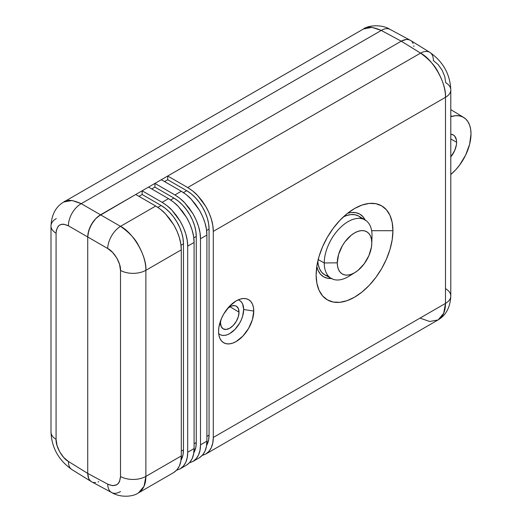 <?xml version="1.0" encoding="UTF-8"?>
<svg xmlns="http://www.w3.org/2000/svg" width="522" height="522" viewBox="0 0 522 522"><rect width="100%" height="100%" fill="white"/><g stroke="black" fill="none" stroke-linecap="round" stroke-linejoin="round"><path stroke-width="0.78" d="M456.606 142.225A15.836 9.142 -60 0 1 450.786 156.92L454.721 150.493L456.391 144.868L456.606 142.225L450.786 138.982L456.606 142.225L456.391 139.824L454.721 136.131L453.324 134.976L450.786 134.239A15.836 9.142 -60 0 1 453.226 134.917A15.836 9.142 -60 0 1 456.606 142.225M450.786 115.754L451.824 116.373A36.194 20.9 -60 0 1 463.725 117.47A36.194 20.9 -60 0 1 471.001 133.913L470.655 129.267L469.624 125.143L467.94 121.665L465.644 118.912L462.805 116.967L459.49 115.877L455.797 115.682L450.786 116.66L451.824 116.373L450.786 115.754M413.933 46.582L413.809 45.832L413.933 46.582M413.078 43.483L412.654 42.654M412.256 42.054L411.897 41.61M63.573 202.131C66.666 199.28 72.551 199.789 81.23 203.671L100.524 214.81L401.261 41.186C404.942 39.202 407.956 38.902 410.305 40.285L408.367 39.568L406.155 39.483L401.261 41.186L100.524 214.81L95.63 218.764L93.418 221.406L89.888 227.52L87.977 233.947L87.729 236.975L87.729 473.408L88.707 478.498L89.888 480.37L91.48 481.689L71.932 469.604A18.1 10.447 -58.3 0 1 68.434 461.474L87.729 473.408L87.729 236.975L68.434 225.83L63.691 224.192L61.55 224.297L59.684 225.021L58.151 226.333L56.311 230.509L56.076 233.217L56.076 439.315L57.015 445.468L59.684 451.824L63.691 457.442L68.434 461.474A18.1 10.447 121.7 0 0 71.932 469.604C58.634 460.228 51.658 447.706 50.999 432.053A18.1 10.447 0 0 0 56.076 439.315A18.1 10.447 180 0 1 50.999 432.046L50.999 225.961A18.1 10.447 180 0 1 56.298 218.574M98.032 481.95L98.743 481.682L98.032 481.95M450.786 174.498L455.797 169.702L459.49 165.233L465.644 155.093L469.624 144.268L471.001 133.913A36.194 20.9 -60 0 1 451.824 173.598L450.786 174.498M50.999 225.954A18.1 10.447 0 0 0 56.076 233.217C56.846 224.884 60.963 222.418 68.434 225.83L87.729 236.975L87.729 473.408L107.715 484.155A18.1 10.447 118.3 0 0 111.708 492.572L91.48 481.689L89.888 480.37L88.707 478.498L87.729 473.408C87.853 477.584 89.105 480.344 91.48 481.689C89.099 480.344 87.853 477.584 87.729 473.408L68.434 461.474C62.268 458.296 55.534 446.219 56.076 439.315L56.076 233.217A18.1 10.447 180 0 1 50.999 225.961C51.547 214.672 55.789 206.699 63.73 202.04L363.312 29.082C366.464 26.191 372.447 26.648 381.275 30.439L81.23 203.671L381.275 30.439A18.1 10.447 -61.7 0 1 390.078 29.408A18.1 10.447 118.3 0 0 381.275 30.439L401.261 41.186L381.275 30.439L372.003 27.346L363.475 28.984M363.469 28.991C368.258 25.226 381.81 24.116 390.071 29.402L410.305 40.285C407.956 38.902 404.942 39.202 401.261 41.186L406.155 39.483L408.367 39.568L410.305 40.285L429.854 52.37A18.1 10.447 -58.3 0 1 433.351 60.506L438.102 64.539L442.101 70.157L444.77 76.512L445.71 82.665A18.1 10.447 180 0 1 450.786 89.928A18.1 10.447 180 0 1 445.488 97.314L213.289 231.37L213.289 437.462L445.488 303.406L445.488 97.314C445.52 89.693 443.093 81.367 438.212 72.323C435.12 65.831 429.234 59.43 420.562 53.12L401.261 41.186L167.719 176.018L401.261 41.186L420.562 53.12L187.705 187.555L420.562 53.12A18.1 10.447 -58.3 0 1 429.854 52.37C443.152 61.753 450.127 74.268 450.786 89.928A18.1 10.447 0 0 1 445.488 97.314L445.488 303.406L213.289 437.462C213.322 445.122 210.836 450.636 205.825 454.016L202.184 455.484M120.51 491.541A18.1 10.447 -61.7 0 1 111.715 492.579A18.1 10.447 -61.7 0 1 107.715 484.155L112.628 485.695L116.778 484.788L118.364 483.444L119.538 481.565L120.51 476.514C119.714 484.866 115.453 487.411 107.715 484.155L87.729 473.408L87.729 236.975C87.853 232.655 89.099 228.453 91.48 224.362C93.829 220.258 96.844 217.074 100.524 214.81L81.23 203.671A18.1 10.812 120 0 0 68.434 225.83A18.1 10.812 -60 0 1 81.23 203.671L72.114 200.487L63.736 202.034M219.932 334.543L222.039 335.326L224.44 335.418L227.05 334.83L229.765 333.571L235.083 329.278L239.591 323.196L241.321 319.764L242.606 316.247L243.663 309.494L253.757 311.053A24.886 14.368 -60 0 1 239.357 339.352A24.886 14.368 -60 0 1 219.723 337.956A24.886 14.368 -60 0 1 218.568 331.372L218.901 327.216L221.53 318.374L223.716 314.029L229.426 306.329L236.159 300.894L239.591 299.302L242.893 298.551L245.94 298.675L248.602 299.661L250.795 301.481L252.42 304.052L253.418 307.288L253.757 311.053L252.42 319.601L248.602 328.397L242.893 336.096L236.159 341.532L232.727 343.124L229.426 343.874L226.385 343.75L223.716 342.765L221.53 340.951L219.906 338.373L218.901 335.144L218.568 331.372A24.886 14.368 -60 0 1 242.443 298.61A24.886 14.368 -60 0 1 253.757 311.053L243.663 309.494A19.66 11.353 120 0 0 238.156 299.876M331.94 278.441L327.516 278.265L323.64 276.83L320.456 274.187L318.094 270.442L316.795 266.514A36.194 20.9 120 0 0 331.359 278.487M392.922 230.704A54.295 31.346 -60 0 1 354.536 297.201A54.295 31.346 -60 0 1 316.143 275.035L316.88 265.959L319.066 256.387L322.616 246.671L327.385 237.197L333.206 228.323L339.842 220.395L347.045 213.72L354.536 208.539L362.027 205.068L369.224 203.43L375.86 203.697L381.68 205.851L386.456 209.811L390.006 215.429L392.185 222.483L392.922 230.704L392.185 239.781L390.006 249.359L386.456 259.069L381.68 268.543L375.86 277.417L369.224 285.345L362.027 292.026L354.536 297.201L347.045 300.672L339.842 302.31L333.206 302.042L327.385 299.889L322.616 295.928L319.066 290.31L316.88 283.257L316.143 275.035A54.295 31.346 -60 0 1 354.536 208.539A54.295 31.346 -60 0 1 392.922 230.704L371.638 230.704L392.922 230.704M223.292 328.912A13.102 7.562 -60 0 0 233.36 325.297A13.102 7.562 -60 0 0 239.024 312.169L229.928 306.734L239.024 312.169L238.319 308.482L236.309 306.173L234.907 305.657L231.572 305.983L227.703 308.28A13.102 7.562 -60 0 1 236.394 306.225A13.102 7.562 -60 0 1 239.024 312.169L238.319 316.671L236.309 321.298L233.308 325.356L229.765 328.214L226.215 329.447L223.214 328.86L221.204 326.55L220.499 322.864A13.102 7.562 -60 0 1 220.734 320.351L220.499 322.864A13.102 7.562 -60 0 0 223.292 328.912L223.285 328.906M351.534 212.526L355.958 212.702L359.834 214.137L363.018 216.78L365.38 220.519M438.212 319.849C443.093 316.541 445.52 311.06 445.488 303.406A18.1 10.447 0 0 0 450.786 296.02A18.1 10.447 180 0 1 445.488 303.406L443.7 313.252L438.212 319.849M95.63 482.498L94.697 482.537M93.986 482.498L93.418 482.406M87.729 236.975L88.707 230.757L91.48 224.362L95.63 218.764L98.032 216.539L135.727 194.491L100.524 214.81L120.51 226.352L155.713 206.027L135.727 194.491L155.713 206.027L120.51 226.352C129.339 232.577 135.322 238.919 138.474 245.379C143.446 254.364 145.912 262.67 145.879 270.292L181.297 249.842C181.33 242.221 178.844 233.928 173.833 224.962L165.539 213.903C163.386 211.436 160.117 208.813 155.713 206.027L160.73 209.479L165.539 213.903L169.963 219.129L173.833 224.962L177.004 231.187L179.359 237.569L180.808 243.865L181.297 249.842L145.879 270.292L145.879 476.384C145.912 484.038 143.446 489.545 138.474 492.898L144.059 486.25L145.879 476.384L181.297 455.934L145.879 476.384L145.879 270.292C146.989 256.459 133.162 232.512 120.51 226.352L100.524 214.81C96.844 217.08 93.829 220.258 91.48 224.362C89.105 228.453 87.853 232.655 87.729 236.975L107.715 248.511L87.729 236.975M180.07 468.887L186.628 465.095C191.639 461.722 194.125 456.202 194.093 448.548L187.698 452.241L187.698 246.149L187.209 240.172L185.76 233.876L183.405 227.494L180.234 221.269L176.358 215.436L171.934 210.203L167.125 205.785L162.114 202.334L142.128 190.791L142.128 194.51L161.089 205.453L157.872 207.378L161.089 205.453L165.474 208.474L169.683 212.343L173.552 216.917L176.938 222.02L179.712 227.468L181.773 233.053L183.046 238.561L183.47 243.787L181.003 245.262L183.47 243.787L183.47 449.879L181.297 451.178L183.47 449.879L183.046 454.636L181.003 460.215A31.672 18.603 -120.9 0 0 183.47 449.879L183.47 243.787A31.672 18.603 -120.9 0 0 161.089 205.453L142.128 194.51L138.943 196.344L142.128 194.51L142.128 190.791L148.522 187.098L142.128 190.791L162.114 202.334L168.508 198.641L148.522 187.098L168.508 198.641L162.114 202.334C166.511 205.12 169.787 207.743 171.934 210.203L180.234 221.269C185.238 230.235 187.731 238.528 187.698 246.149L194.093 242.456C194.125 234.835 191.639 226.541 186.628 217.576L178.335 206.51C176.188 204.05 172.912 201.427 168.508 198.641L173.526 202.092L178.335 206.51L182.759 211.736L186.628 217.576L189.799 223.801L192.155 230.182L193.603 236.479L194.093 242.456L187.698 246.149L187.698 452.241C187.731 459.895 185.238 465.415 180.234 468.789L176.593 470.257M192.866 461.494L199.424 457.709C204.435 454.329 206.927 448.816 206.895 441.155L200.494 444.848L200.494 238.756L200.004 232.786L198.556 226.489L196.2 220.108L193.029 213.883L189.16 208.043L184.736 202.817L179.927 198.393L174.909 194.941L154.923 183.405L154.923 187.117L173.885 198.066L170.668 199.985L173.885 198.066L178.27 201.087L182.478 204.957L186.347 209.531L189.734 214.633L192.514 220.082L194.569 225.667L195.841 231.174L196.265 236.401L193.806 237.875L196.265 236.401L196.265 442.493L194.093 443.791L196.265 442.493L195.841 447.243L193.799 452.822A31.672 18.603 -120.9 0 0 196.265 442.493L196.265 236.401A31.672 18.603 -120.9 0 0 173.885 198.066L154.923 187.117L151.739 188.957L154.923 187.117L154.923 183.405L161.324 179.712L154.923 183.405L174.909 194.941L181.304 191.248L161.324 179.712L181.304 191.248L174.909 194.941C179.314 197.727 182.583 200.357 184.736 202.817L193.029 213.883C198.04 222.848 200.526 231.142 200.494 238.756L206.895 235.063C206.927 227.448 204.435 219.155 199.424 210.19L191.13 199.123C188.984 196.657 185.708 194.034 181.304 191.248L186.321 194.699L191.13 199.123L195.554 204.35L199.424 210.19L202.601 216.415L204.957 222.796L206.405 229.093L206.895 235.063L200.494 238.756L200.494 444.848C200.526 452.509 198.04 458.022 193.029 461.402L189.388 462.87M201.955 455.536L205.825 454.016L208.996 451.328L211.351 447.569L212.8 442.891L213.289 437.462L213.289 231.37L212.8 225.393L211.351 219.096L208.996 212.715L205.825 206.49L201.955 200.657L197.531 195.43L192.722 191.006L187.705 187.555L167.719 176.018L167.719 179.731L186.68 190.68L183.463 192.598L186.68 190.68L191.065 193.695L195.274 197.564L199.143 202.138L202.529 207.247L205.309 212.695L207.371 218.274L208.637 223.788L209.068 229.014L206.601 230.489L209.068 229.014L209.068 435.107L206.895 436.405L209.068 435.107L208.637 439.857L206.595 445.436A31.672 18.603 -120.9 0 0 209.068 435.107L209.068 229.014A31.672 18.603 -120.9 0 0 186.68 190.68L167.719 179.731L164.534 181.571L167.719 179.731L167.719 176.018L187.705 187.555C192.109 190.341 195.385 192.964 197.531 195.43L205.825 206.49C210.836 215.455 213.322 223.749 213.289 231.37L445.488 97.314C446.578 83.487 432.992 59.41 420.562 53.12A18.1 10.447 121.7 0 1 429.847 52.37M199.424 457.709L202.601 455.021L204.957 451.269L206.405 446.584L206.895 441.155L206.895 235.063L206.895 441.155L200.494 444.848L200.004 450.277L198.556 454.962L196.2 458.714L193.029 461.402L189.16 462.923M186.628 465.095L189.799 462.407L192.155 458.655L193.603 453.977L194.093 448.548L194.093 242.456L194.093 448.548L187.698 452.241L187.209 457.67L185.76 462.348L183.405 466.1L180.234 468.789L176.358 470.309M173.833 472.482C178.844 469.108 181.33 463.588 181.297 455.934L181.297 249.842L181.297 455.934L180.808 461.363L179.359 466.042L177.004 469.8L173.833 472.482L138.317 492.99C132.816 496.892 120.406 497.825 111.715 492.579M120.51 476.514L120.51 270.422L119.538 264.282L116.778 257.979L112.628 252.446L107.715 248.511A18.1 10.081 -60 0 1 120.51 226.352A18.1 10.081 120 0 0 107.715 248.511C114.096 251.558 121.071 263.499 120.51 270.422A18.1 10.447 0 0 0 145.879 270.292A18.1 10.447 180 0 1 120.51 270.422L120.51 476.514A18.1 10.447 0 0 0 145.879 476.384A18.1 10.447 180 0 1 120.51 476.514M365.132 219.99A36.194 20.9 120 0 0 347.482 213.367M218.679 333.604A19.66 11.353 120 0 0 234.189 330.178A19.66 11.353 120 0 0 243.663 309.494L242.606 303.961L241.321 301.925L239.591 300.496M445.71 288.757A18.1 10.447 180 0 1 450.786 296.02L450.786 89.928M205.668 454.107L438.056 319.94L429.671 321.493L420.562 318.309M352.324 273.913A33.773 19.503 -60 0 1 331.457 278.546A33.773 19.503 -60 0 1 324.253 262.964L337.277 262.834A24.403 14.094 -60 0 1 354.536 232.942A24.403 14.094 -60 0 1 371.794 242.906L372.016 235.389A33.773 19.503 120 0 0 348.135 221.602A33.773 19.503 120 0 0 324.253 262.964L318.185 259.584L324.253 262.964A33.773 19.503 -60 0 1 339.13 228.832A33.773 19.503 -60 0 1 365.23 220.049A33.773 19.503 -60 0 1 372.016 235.389A33.773 19.503 -60 0 1 371.958 237.38M328.403 276.216L324.769 274.872L321.787 272.393L319.568 268.882L318.205 264.478L317.8 261.202A33.93 19.595 120 0 0 324.984 274.99L331.457 278.546M365.23 220.049L358.914 216.219A33.93 19.595 120 0 0 343.378 216.891L346.419 215.606L350.921 214.581L355.064 214.751L358.705 216.095L361.687 218.574M337.277 262.834L337.61 266.533L338.589 269.704L340.187 272.23L342.328 274.004L344.944 274.977L347.933 275.094L351.169 274.357L354.536 272.797L357.903 270.474L364.121 263.904L368.884 255.656L371.462 246.984L371.794 242.906L371.462 239.213L370.476 236.042L368.884 233.517L366.738 231.735L364.121 230.763L361.139 230.646L357.903 231.383L354.536 232.942L351.169 235.272L344.944 241.836L342.328 245.823L338.589 254.449L337.277 262.834L324.253 262.964A33.773 19.503 120 0 0 349.003 276.236L355.156 272.425A24.403 14.094 -60 0 1 337.277 262.834M371.781 243.637L372.003 236.394A33.773 19.503 120 0 0 372.016 235.389L371.794 242.906A24.403 14.094 -60 0 1 371.781 243.637A24.403 14.094 -60 0 1 355.156 272.425M450.786 109.627L463.68 117.443M450.786 296.02C450.238 307.308 445.997 315.281 438.056 319.94"/></g></svg>
